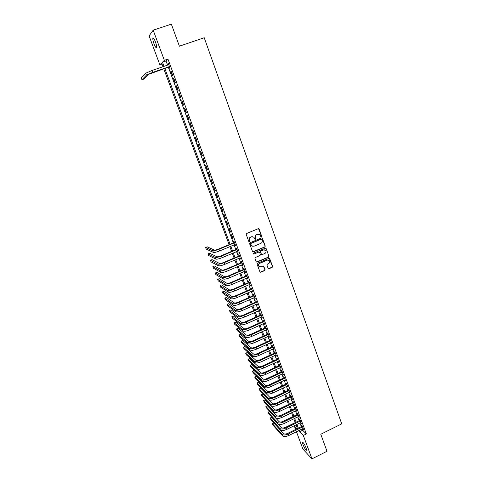 <?xml version="1.0" encoding="UTF-8"?>
<svg xmlns="http://www.w3.org/2000/svg" width="483" height="483" viewBox="0 0 483 483"><rect width="100%" height="100%" fill="white"/><g stroke="black" fill="none" stroke-linecap="round" stroke-linejoin="round"><path stroke-width="0.72" d="M261.388 236.785L261.671 236.133L259.136 229.087L258.248 228.688L246.626 233.494L246.215 234.43L248.799 241.494L249.421 241.772L249.705 241.12L249.367 240.208C249.023 238.868 249.457 237.871 250.665 237.219L251.631 236.821L253.925 237.244L254.915 239.182L255.416 239.272L255.7 238.62L255.368 237.708C255.03 236.368 255.459 235.378 256.66 234.732L257.626 234.327L259.878 234.732L260.898 236.694L261.388 236.785M260.977 236.755L261.454 236.072L258.556 228.634M248.993 241.742L249.494 241.053L249.367 240.208M255 239.242L255.489 238.554L255.368 237.708M303.004 444.686L302.491 442.422C303.221 442.186 304.423 444.034 306.107 447.97L306.62 450.228C305.878 450.44 304.676 448.592 303.004 444.686M154.023 43.832C153.135 41.345 152.743 39.534 152.845 38.386C153.262 37.463 154.137 38.664 155.484 42.003C156.371 44.496 156.764 46.308 156.655 47.437C156.232 48.348 155.357 47.147 154.023 43.832M268.125 268.349L268.995 268.729L272.189 267.359L272.587 266.435L269.659 258.502L268.953 258.375L257.475 263.253L257.077 264.183L260.029 272.116L260.76 272.261L264.648 270.595L265.046 269.671L263.7 266.139L262.975 266.006L261.049 266.827L259.099 266.447C258.272 265.203 258.496 264.165 259.776 263.332L267.328 260.12L269.23 260.47C270.094 261.714 269.876 262.758 268.59 263.603L267.334 264.141L266.936 265.064L268.125 268.349M162.016 64.064L159.861 64.807L149.09 35.881L153.183 30.181L171.356 24.15L179.386 46.187L204.231 37.74L341.729 423.857L320.79 434.247L326.997 451.285L311.97 458.85L302.919 449.112L296.453 431.748M153.183 30.181L164.347 60.327L162.487 62.186L164.027 66.346M302.177 428.934L302.672 430.268L306.361 433.969L167.957 59.089L164.347 60.327M306.361 433.969L303.312 435.479L311.97 458.85M264.865 247.036L265.27 246.113L262.287 238.065L261.587 237.938L250.007 242.768L249.602 243.704L252.603 251.752L253.334 251.891L264.865 247.036L265.046 246.04L261.913 237.89M266.157 248.576L268.94 256.304L268.542 257.228L257.059 262.106L256.177 261.726L254.97 258.411L255.374 257.487L260.047 255.507L260.452 254.577L259.492 252.126L258.773 251.993L253.895 254.046L253.388 253.949L253.563 253.128L265.282 248.19L266.157 248.576L268.94 256.304M169.128 66.883L169.611 68.2L169.944 67.91L168.271 63.394L167.951 63.696L168.374 64.843M172.709 75.396L171.048 70.91L170.722 71.188L172.377 75.668L172.709 75.396M175.468 82.859L173.814 78.385L173.475 78.644L175.124 83.106L175.468 82.859M178.209 90.279L176.567 85.829L176.223 86.071L177.865 90.508L178.209 90.279M180.944 97.675L179.302 93.243L178.958 93.461L180.588 97.88L180.944 97.675M183.661 105.034L182.031 100.621L181.674 100.82L183.305 105.222L183.661 105.034M186.372 112.358L184.748 107.969L184.385 108.144L186.003 112.527L186.372 112.358M189.064 119.651L187.446 115.28L187.078 115.443L188.69 119.802L189.064 119.651M191.751 126.914L190.139 122.561L189.765 122.7L191.371 127.041L191.751 126.914L191.371 127.041M194.42 134.141L192.82 129.812L192.439 129.933L194.033 134.256L194.42 134.141M197.082 141.344L195.488 137.027L195.102 137.13L196.69 141.434L197.082 141.344M199.727 148.51L198.139 144.212L197.746 144.296L199.334 148.577L199.727 148.51M202.365 155.641L200.783 151.366L200.385 151.427L201.96 155.695L202.365 155.641M204.991 162.747L203.415 158.49L203.011 158.533L204.581 162.783L204.991 162.747M207.605 169.817L206.036 165.578L205.625 165.609L207.189 169.835L207.605 169.817M210.208 176.863L208.65 172.642L208.233 172.648L209.785 176.856L210.208 176.863M212.798 183.872L211.246 179.67L210.823 179.658L212.375 183.854L212.798 183.872M215.382 190.851L213.83 186.667L213.401 186.643L214.947 190.815L215.382 190.851M217.948 197.807L216.408 193.641L215.973 193.592L217.513 197.746L217.948 197.807M220.508 204.726L218.974 200.578L218.533 200.511L220.061 204.653L220.508 204.726M223.055 211.614L221.528 207.485L221.081 207.406L222.603 211.524L223.055 211.614M225.591 218.479L224.07 214.367L223.617 214.265L225.132 218.37L225.591 218.479M228.115 225.313L226.599 221.214L226.141 221.099L227.656 225.187L228.115 225.313M230.626 232.112L229.123 228.036L228.658 227.904L230.162 231.967L230.626 232.112M233.132 238.886L231.629 234.829L231.164 234.678L232.661 238.729L233.132 238.886M234.835 244.603L235.626 245.636L234.128 241.591L233.657 241.422L234.092 242.599M237.316 251.323L238.107 252.349L236.622 248.322L236.139 248.141L236.573 249.313M239.791 258.019L240.576 259.039L239.097 255.03L238.614 254.825L239.043 255.996M242.255 264.684L243.04 265.698L241.566 261.708L241.077 261.49L241.506 262.649M244.712 271.319L245.491 272.327L244.024 268.355L243.529 268.119L243.957 269.279M247.157 277.93L247.93 278.933L246.469 274.972L245.968 274.724L246.396 275.878M249.59 284.511L250.363 285.507L248.908 281.565L248.401 281.299L248.823 282.446M252.011 291.068L252.784 292.058L251.329 288.134L250.822 287.85L251.245 288.991M254.426 297.594L255.193 298.579L253.75 294.672L253.231 294.37L253.653 295.511M256.829 304.091L257.59 305.075L256.153 301.181L255.634 300.867L256.05 302.002M259.22 310.563L259.981 311.541L258.55 307.665L258.025 307.333L258.441 308.462M261.605 317.011L262.36 317.977L260.935 314.119L260.403 313.775L260.82 314.898M263.978 323.429L264.732 324.395L263.313 320.549L262.776 320.187L263.193 321.31M266.338 329.817L267.093 330.783L265.68 326.949L265.137 326.574L265.553 327.691M268.693 336.186L269.442 337.14L268.035 333.324L267.491 332.938L267.902 334.049M271.035 342.519L271.784 343.473L270.383 339.676L269.834 339.271L270.245 340.376M273.366 348.835L274.115 349.783L272.72 346.003L272.164 345.58L272.575 346.679M275.69 355.12L276.439 356.062L275.044 352.3L274.489 351.859L274.893 352.958M278.009 361.381L278.751 362.322L277.363 358.567L276.801 358.12L277.206 359.213M280.315 367.617L281.052 368.553L279.669 364.816L279.108 364.351L279.506 365.438M282.609 373.83L283.346 374.754L281.969 371.035L281.402 370.558L281.8 371.638M284.898 380.012L285.628 380.936L284.258 377.229L283.684 376.74L284.082 377.815M287.174 386.171L287.904 387.088L286.54 383.399L285.96 382.892L286.359 383.967M289.444 392.311L290.168 393.222L288.81 389.546L288.23 389.026L288.623 390.095M291.702 398.421L292.426 399.326L291.074 395.668L290.482 395.13L290.881 396.199M293.948 404.5L294.672 405.406L293.326 401.759L292.734 401.21L293.127 402.273M296.188 410.562L296.912 411.462L295.572 407.833L294.974 407.272L295.361 408.328M298.422 416.6L299.14 417.493L297.806 413.877L297.202 413.303L297.594 414.354M300.643 422.613L301.362 423.5L300.028 419.902L299.424 419.31L299.81 420.361M167.957 59.089L166.037 60.967L167.577 65.12M168.332 67.161L233.349 242.907M234.092 244.911L235.837 249.62M236.579 251.637L238.306 256.304M239.055 258.327L240.769 262.963M241.524 264.998L243.221 269.586M243.981 271.633L245.666 276.191M246.427 278.244L248.099 282.76M248.86 284.825L250.52 289.305M251.287 291.382L252.929 295.825M253.702 297.908L255.332 302.316M256.105 304.411L257.723 308.782M258.502 310.883L260.102 315.218M260.886 317.325L262.474 321.63M263.259 323.749L264.835 328.011M265.626 330.137L267.19 334.369M267.98 336.506L269.532 340.702M270.323 342.845L271.863 347.005M272.66 349.161L274.187 353.284M274.99 355.446L276.499 359.539M277.302 361.707L278.806 365.764M279.615 367.943L281.1 371.97M281.909 374.156L283.388 378.147M284.197 380.344L285.664 384.299M286.479 386.503L287.928 390.427M288.749 392.637L290.186 396.525M291.007 398.747L292.438 402.605M293.259 404.832L294.672 408.66M295.505 410.894L296.906 414.686M297.739 416.932L299.128 420.693M299.961 422.945L301.338 426.676M302.859 428.602L303.572 429.484L302.243 425.897L301.64 425.294L302.026 426.338M295.608 429.484L294.491 426.477L296.846 428.88M296.327 425.577L294.491 426.477M163 66.702L161.636 63.032L159.861 64.807M297.443 428.584L296.061 424.853M295.222 422.595L293.827 418.833M292.988 416.588L291.581 412.79M290.748 410.556L289.323 406.728M288.496 404.494L287.065 400.636M286.238 398.415L284.789 394.52M283.968 392.305L282.513 388.38M281.692 386.177L280.218 382.216M279.403 380.018L277.918 376.028M277.103 373.836L275.612 369.809M274.797 367.629L273.293 363.566M272.484 361.393L270.963 357.299M270.16 355.138L268.626 351.008M267.824 348.853L266.278 344.687M265.481 342.544L263.917 338.341M263.126 336.204L261.551 331.972M260.76 329.841L259.178 325.572M258.387 323.453L256.787 319.148M256.002 317.035L254.39 312.7M253.611 310.593L251.987 306.222M251.208 304.127L249.566 299.714M248.793 297.631L247.139 293.181M246.372 291.104L244.706 286.618M243.939 284.553L242.255 280.031M241.494 277.979L239.797 273.414M239.037 271.368L237.328 266.773M236.573 264.738L234.853 260.102M234.098 258.073L232.359 253.4M231.611 251.383L229.86 246.668M229.117 244.664L163.755 68.743M299.164 430.413L299.659 431.748L303.312 435.479M164.788 68.387L230.071 244.265M230.814 246.276L232.565 250.985M233.313 253.001L235.046 257.674M235.801 259.703L237.521 264.334M238.276 266.375L239.979 270.969M240.739 273.016L242.43 277.574M243.197 279.627L244.875 284.149M245.642 286.214L247.302 290.7M248.075 292.776L249.723 297.226M250.496 299.309L252.138 303.716M252.911 305.811L254.535 310.189M255.32 312.29L256.926 316.625M257.711 318.738L259.311 323.042M260.096 325.162L261.677 329.43M262.468 331.561L264.038 335.794M264.835 337.931L266.393 342.127M267.19 344.276L268.735 348.436M269.532 350.592L271.066 354.721M271.869 356.883L273.39 360.976M274.193 363.15L275.702 367.207M276.511 369.392L278.003 373.413M278.818 375.605L280.297 379.596M281.118 381.793L282.585 385.754M283.406 387.958L284.861 391.882M285.682 394.098L287.125 397.986M287.953 400.214L289.383 404.072M290.211 406.3L291.635 410.127M292.463 412.367L293.869 416.159M294.702 418.405L296.103 422.166M296.936 424.424L298.325 428.155M166.037 60.967L162.487 62.186M302.672 430.268L299.659 431.748M167.951 63.696L168.338 63.563M170.722 71.188L171.103 71.055M173.475 78.644L173.862 78.512M176.223 86.071L176.603 85.938M178.958 93.461L179.338 93.328M181.674 100.82L182.055 100.687M184.385 108.144L184.76 108.011M187.078 115.443L187.458 115.304M189.765 122.7L190.139 122.561M194.033 134.256L194.407 134.117M196.69 141.434L197.064 141.29M199.334 148.577L199.702 148.438M201.96 155.695L202.335 155.556M204.581 162.783L204.949 162.638M207.189 169.835L207.557 169.69M209.785 176.856L210.153 176.718M212.375 183.854L212.737 183.709M214.947 190.815L215.309 190.67M217.513 197.746L217.875 197.601M220.061 204.653L220.423 204.508M222.603 211.524L222.965 211.379M225.132 218.37L225.495 218.225M227.656 225.187L228.012 225.036M230.162 231.967L230.518 231.822M232.661 238.729L233.017 238.578M235.149 245.455L235.505 245.31M237.624 252.156L237.98 252.005M240.093 258.828L240.443 258.677M242.551 265.469L242.901 265.318M244.996 272.086L245.346 271.935M247.429 278.673L247.779 278.522M249.856 285.236L250.206 285.085M252.271 291.768L252.621 291.617M254.674 298.271L255.024 298.12M257.071 304.749L257.415 304.598M259.456 311.203L259.8 311.046M261.828 317.627L262.172 317.47M264.195 324.021L264.539 323.87M266.55 330.396L266.894 330.239M268.898 336.742L269.236 336.585M271.235 343.057L271.573 342.906M273.559 349.354L273.897 349.197M275.878 355.621L276.216 355.464M278.184 361.864L278.522 361.707M280.484 368.076L280.822 367.919M282.772 374.271L283.11 374.114M285.055 380.435L285.387 380.278M287.325 386.575L287.657 386.418M289.583 392.691L289.915 392.534M291.835 398.783L292.167 398.626M294.081 404.851L294.407 404.688M296.314 410.894L296.64 410.731M298.536 416.907L298.868 416.751M300.752 422.903L301.078 422.746M302.962 428.874L303.288 428.711M258.9 234.213L257.626 234.327M255.157 237.648C254.819 236.308 255.247 235.318 256.449 234.672L257.409 234.267M252.959 236.712L251.631 236.821M249.162 240.142C248.817 238.801 249.252 237.805 250.454 237.159L251.426 236.755M252.742 251.854L264.648 246.964M261.828 239.435L261.212 239.157L251.051 243.402L250.774 244.054L251.637 245.823L253.955 246.264L260.886 243.36C262.082 242.714 262.511 241.723 262.172 240.389L261.828 239.435M252.331 246.282L250.912 244.941L250.562 243.981L250.846 243.329L260.995 239.091M256.443 262.058L268.319 257.149L268.717 256.225M259.148 251.945L253.895 254.046M264.889 253.46C266.187 252.603 266.399 251.546 265.517 250.297L263.621 249.946L260.953 251.075L260.548 251.999L261.508 254.45L262.221 254.589L264.889 253.46M264.762 249.868L263.621 249.946M261.635 254.547L260.331 251.921L260.735 250.997L263.398 249.874M265.934 248.504L265.632 248.141M268.53 260.047L267.328 260.12M259.552 266.785L258.888 266.356C258.061 265.113 258.284 264.074 259.564 263.247L267.105 260.035M260.126 272.201L264.424 270.498L264.823 269.574L263.374 265.964M268.373 268.675L271.965 267.262L272.364 266.344L269.321 258.327M145.715 73.235L146.421 75.107L141.954 79.707L141.271 77.926L145.715 73.235L151.934 70.524L168.76 64.71M146.421 75.107L152.64 72.408L169.455 66.594M169.515 66.751L148.221 74.485L143.668 79.115L141.954 79.707M234.448 242.454L218.558 249.041C216.481 249.856 215.086 250.194 214.374 250.043L207.177 246.813L205.583 247.465L212.713 250.731C213.782 250.961 215.871 250.46 218.992 249.234L234.569 242.768M205.583 247.465L206.193 249.077L213.347 252.41C214.416 252.645 216.511 252.15 219.626 250.925L235.191 244.452M236.93 249.162L221.087 255.779C219.016 256.594 217.622 256.92 216.897 256.751L209.604 253.231L208.016 253.889L215.243 257.439C216.318 257.699 218.413 257.21 221.528 255.984L237.056 249.5M208.016 253.889L208.626 255.495L215.877 259.111C216.952 259.377 219.047 258.894 222.162 257.668L237.672 251.178M239.399 255.845L223.605 262.48C221.54 263.301 220.145 263.615 219.415 263.428L212.031 259.625L210.443 260.289L217.767 264.123C218.847 264.406 220.948 263.935 224.052 262.704L239.532 256.201M210.443 260.289L211.047 261.883L218.394 265.783C219.481 266.079 221.576 265.608 224.68 264.382L240.148 257.868M241.856 262.498L226.11 269.158C224.052 269.979 222.657 270.281 221.92 270.075L214.44 265.994L212.858 266.658L220.272 270.77C221.371 271.084 223.466 270.631 226.563 269.399L241.995 262.873M212.858 266.658L213.462 268.246L220.9 272.43C221.999 272.75 224.094 272.297 227.191 271.066L242.611 264.533M244.307 269.128L228.604 275.811C226.551 276.626 225.156 276.922 224.414 276.699L216.843 272.34L215.267 273.004L222.772 277.393C223.877 277.737 225.978 277.296 229.063 276.065L244.452 269.514M215.267 273.004L215.865 274.586L223.4 279.047C224.504 279.397 226.599 278.957 229.691 277.725L245.062 271.174M246.747 275.727L231.091 282.428C229.045 283.249 227.644 283.533 226.901 283.292L219.234 278.661L217.664 279.325L225.265 283.992C226.376 284.366 228.471 283.932 231.556 282.7L246.898 276.131M217.664 279.325L218.262 280.901L225.887 285.634C226.998 286.014 229.099 285.592 232.178 284.354L247.507 277.779M249.174 282.295L233.567 289.021C231.526 289.842 230.125 290.12 229.377 289.854L221.619 284.952L220.055 285.622L227.741 290.555C228.864 290.959 230.965 290.543 234.038 289.311L249.331 282.718M220.055 285.622L220.646 287.192L228.362 292.197C229.485 292.601 231.58 292.191 234.653 290.959L249.94 284.36M251.595 288.84L236.03 295.59C233.995 296.411 232.595 296.677 231.84 296.393L223.991 291.219L222.428 291.889L230.21 297.099C231.339 297.528 233.44 297.123 236.507 295.892L251.758 289.281M222.428 291.889L223.025 293.453L230.826 298.729C231.961 299.164 234.056 298.766 237.123 297.534L252.361 290.917M254.004 295.361L238.481 302.129C236.453 302.95 235.052 303.203 234.291 302.901L226.358 297.462L224.8 298.132L232.667 303.608C233.808 304.067 235.909 303.68 238.964 302.449L254.167 295.813M224.8 298.132L225.392 299.689L233.283 305.232C234.424 305.703 236.519 305.316 239.574 304.079L254.77 297.437M256.401 301.845L240.926 308.637C238.904 309.458 237.503 309.706 236.736 309.386L228.713 303.68L227.155 304.356L235.118 310.098C236.265 310.581 238.361 310.207 241.415 308.969L256.576 302.316M227.155 304.356L227.747 305.908L235.728 311.71C236.875 312.205 238.976 311.837 242.025 310.599L257.173 303.94M258.791 308.311L243.36 315.121C241.337 315.942 239.942 316.184 239.17 315.84L231.055 309.869L229.51 310.551L237.551 316.552C238.711 317.071 240.812 316.709 243.849 315.471L258.966 308.794M229.51 310.551L230.095 312.09L238.161 318.164C239.32 318.683 241.422 318.327 244.458 317.09L259.564 310.412M261.164 314.747L245.787 321.575C243.77 322.396 242.369 322.632 241.591 322.27L233.392 316.039L231.846 316.721L239.979 322.988C241.144 323.525 243.245 323.181 246.282 321.944L261.351 315.248M231.846 316.721L232.432 318.255L240.588 324.588C241.754 325.137 243.855 324.793 246.885 323.556L261.949 316.854M263.537 321.153L248.196 328.005C246.185 328.826 244.79 329.05 244.006 328.675L235.716 322.179L234.177 322.861L242.4 329.388C243.571 329.961 245.672 329.623 248.697 328.386L263.724 321.672M234.177 322.861L234.762 324.395L243.003 330.988C244.175 331.561 246.276 331.235 249.3 329.992L264.316 323.272M265.892 327.534L250.599 334.405C248.594 335.232 247.199 335.444 246.402 335.051L238.034 328.301L236.501 328.983L244.809 335.77C245.986 336.367 248.087 336.041 251.106 334.804L266.091 328.066M236.501 328.983L237.081 330.511L245.406 337.357C246.59 337.961 248.691 337.647 251.709 336.403L266.682 329.666M268.246 333.892L252.995 340.781C250.991 341.608 249.596 341.813 248.799 341.403L240.347 334.399L238.813 335.081L247.205 342.121C248.395 342.743 250.496 342.435 253.503 341.197L268.445 334.441M238.813 335.081L239.387 336.603L247.803 343.703C248.993 344.337 251.094 344.029 254.1 342.785L269.031 336.029M270.583 340.219L255.38 347.132C253.382 347.959 251.981 348.152 251.178 347.724L242.641 340.467L241.114 341.155L249.59 348.448C250.792 349.094 252.887 348.798 255.893 347.561L270.788 340.787M241.114 341.155L241.693 342.67L250.188 350.024C251.383 350.682 253.484 350.386 256.491 349.149L271.374 342.369M272.913 346.528L257.753 353.453C255.761 354.28 254.36 354.468 253.557 354.021L244.935 346.516L243.408 347.205L251.969 354.745C253.177 355.422 255.278 355.138 258.272 353.894L273.124 347.102M243.408 347.205L243.981 348.714L252.561 356.315C253.768 356.997 255.869 356.72 258.864 355.476L273.71 348.678M275.232 352.801L260.114 359.75C258.127 360.578 256.733 360.759 255.918 360.294L247.218 352.536L245.696 353.23L254.336 361.018C255.549 361.725 257.65 361.453 260.639 360.209L275.455 353.399M245.696 353.23L246.264 354.733L254.927 362.582C256.141 363.294 258.242 363.029 261.231 361.785L276.034 354.969M277.544 359.056L262.468 366.023C260.488 366.851 259.087 367.026 258.272 366.543L249.488 358.537L247.972 359.231L256.696 367.267C257.916 367.998 260.017 367.738 263 366.494L277.767 359.666M247.972 359.231L248.54 360.729L257.282 368.825C258.508 369.561 260.609 369.308 263.585 368.064L278.347 361.23M279.844 365.281L264.817 372.266C262.837 373.099 261.436 373.262 260.615 372.761L251.752 364.514L250.236 365.208L259.045 373.492C260.271 374.247 262.372 373.999 265.348 372.755L280.074 365.909M250.236 365.208L250.804 366.7L259.631 375.043C260.862 375.804 262.963 375.563 265.934 374.313L280.647 367.46M282.138 371.481L267.147 378.491C265.179 379.318 263.778 379.475 262.951 378.956L254.004 370.467L252.5 371.161L261.381 379.686C262.619 380.465 264.72 380.236 267.685 378.986L282.374 372.121M252.5 371.161L253.062 372.647L261.967 381.232C263.205 382.017 265.306 381.787 268.27 380.544L282.947 373.673M284.421 377.658L269.472 384.685C267.51 385.512 266.109 385.657 265.276 385.126L256.25 376.396L254.746 377.09L263.712 385.857C264.956 386.666 267.057 386.442 270.015 385.199L284.662 378.31M254.746 377.09L255.308 378.569L264.292 387.396C265.541 388.211 267.642 387.994 270.601 386.744L285.23 379.855M286.691 383.81L271.79 390.85C269.828 391.683 268.427 391.822 267.588 391.272L258.483 382.301L256.986 383.001L266.03 392.003C267.286 392.836 269.387 392.631 272.34 391.381L286.938 384.48M256.986 383.001L257.548 384.474L266.61 393.536C267.866 394.376 269.967 394.17 272.919 392.921L287.506 386.014M288.955 389.938L274.096 396.996C272.14 397.829 270.74 397.956 269.894 397.388L260.717 388.181L259.22 388.887L268.343 398.125C269.605 398.982 271.706 398.789 274.646 397.539L289.208 390.62M259.22 388.887L259.776 390.355L268.916 399.652C270.178 400.516 272.285 400.322 275.225 399.073L289.776 392.148M291.213 396.036L276.391 403.112C274.441 403.945 273.04 404.072 272.195 403.486L262.933 394.043L261.442 394.75L270.643 404.223C271.911 405.104 274.012 404.923 276.952 403.673L291.466 396.736M261.442 394.75L261.997 396.211L271.217 405.744C272.484 406.632 274.592 406.451 277.526 405.201L292.034 398.258M293.459 402.116L278.679 409.21C276.735 410.043 275.334 410.158 274.483 409.554L265.143 399.882L263.658 400.588L272.937 410.296C274.211 411.202 276.312 411.027 279.24 409.777L293.718 402.822M263.658 400.588L264.213 402.043L273.505 411.812C274.785 412.724 276.886 412.554 279.814 411.305L294.28 404.343M295.693 408.165L280.961 415.277C279.017 416.111 277.616 416.219 276.759 415.603L267.347 405.696L265.867 406.402L275.219 416.346C276.499 417.276 278.6 417.113 281.523 415.863L295.964 408.89M265.867 406.402L266.417 407.857L275.787 417.855C277.073 418.791 279.174 418.628 282.096 417.378L296.52 410.405M297.92 414.197L283.225 421.321C281.293 422.154 279.892 422.257 279.029 421.623L269.538 411.492L268.065 412.198L277.49 422.365C278.782 423.319 280.883 423.174 283.799 421.919L298.192 414.933M268.065 412.198L268.608 413.641L278.057 423.869C279.349 424.829 281.45 424.684 284.366 423.434L298.754 416.437M300.142 420.198L285.489 427.346C283.557 428.18 282.157 428.27 281.287 427.624L271.724 417.258L270.251 417.97L279.754 428.367C281.052 429.345 283.153 429.206 286.063 427.956L300.42 420.953M270.251 417.97L270.8 419.407L280.321 429.864C281.619 430.848 283.72 430.715 286.63 429.459L300.975 422.45M302.352 426.181L287.741 433.342C285.809 434.175 284.409 434.259 283.539 433.595L273.903 423.005L272.43 423.718L282.012 434.344C283.316 435.346 285.417 435.219 288.321 433.963L302.636 426.942M272.43 423.718L272.98 425.155L282.573 435.835C283.877 436.837 285.978 436.717 288.882 435.461L303.185 428.439M151.934 70.524L152.64 72.408M218.992 249.234L219.626 250.925M212.713 250.731L213.347 252.41M221.528 255.984L222.162 257.668M215.243 257.439L215.877 259.111M224.052 262.704L224.68 264.382M217.767 264.123L218.394 265.783M226.563 269.399L227.191 271.066M220.272 270.77L220.9 272.43M229.063 276.065L229.691 277.725M222.772 277.393L223.4 279.047M231.556 282.7L232.178 284.354M225.265 283.992L225.887 285.634M234.038 289.311L234.653 290.959M227.741 290.555L228.362 292.197M236.507 295.892L237.123 297.534M230.21 297.099L230.826 298.729M238.964 302.449L239.574 304.079M232.667 303.608L233.283 305.232M241.415 308.969L242.025 310.599M235.118 310.098L235.728 311.71M243.849 315.471L244.458 317.09M237.551 316.552L238.161 318.164M246.282 321.944L246.885 323.556M239.979 322.988L240.588 324.588M248.697 328.386L249.3 329.992M242.4 329.388L243.003 330.988M251.106 334.804L251.709 336.403M244.809 335.77L245.406 337.357M253.503 341.197L254.1 342.785M247.205 342.121L247.803 343.703M255.893 347.561L256.491 349.149M249.59 348.448L250.188 350.024M258.272 353.894L258.864 355.476M251.969 354.745L252.561 356.315M260.639 360.209L261.231 361.785M254.336 361.018L254.927 362.582M263 366.494L263.585 368.064M256.696 367.267L257.282 368.825M265.348 372.755L265.934 374.313M259.045 373.492L259.631 375.043M267.685 378.986L268.27 380.544M261.381 379.686L261.967 381.232M270.015 385.199L270.601 386.744M263.712 385.857L264.292 387.396M272.34 391.381L272.919 392.921M266.03 392.003L266.61 393.536M274.646 397.539L275.225 399.073M268.343 398.125L268.916 399.652M276.952 403.673L277.526 405.201M270.643 404.223L271.217 405.744M279.24 409.777L279.814 411.305M272.937 410.296L273.505 411.812M281.523 415.863L282.096 417.378M275.219 416.346L275.787 417.855M283.799 421.919L284.366 423.434M277.49 422.365L278.057 423.869M286.063 427.956L286.63 429.459M279.754 428.367L280.321 429.864M288.321 433.963L288.882 435.461M282.012 434.344L282.573 435.835M152.845 38.386L153.467 38.181"/></g></svg>
